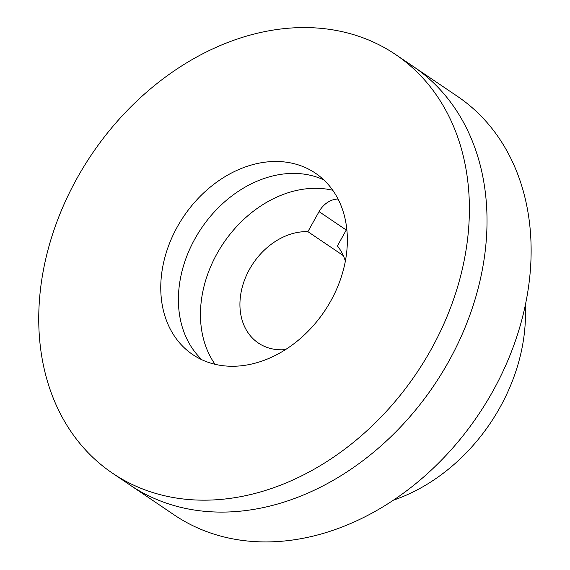 <?xml version="1.0" encoding="UTF-8"?>
<svg xmlns="http://www.w3.org/2000/svg" width="570" height="570" viewBox="0 0 570 570"><rect width="100%" height="100%" fill="white"/><g stroke="black" fill="none" stroke-linecap="round" stroke-linejoin="round"><path stroke-width="0.85" d="M393.492 500.147A168.464 130.551 -55.9 0 0 499.947 407.479A168.464 130.551 -55.9 0 0 525.269 305.285M112.511 473.2L174.249 514.952A252.695 195.823 -55.9 0 0 492.793 391.305A252.695 195.823 -55.9 0 0 457.361 96.294L413.264 66.476A252.695 195.823 -55.9 0 1 448.69 361.48A252.695 195.823 -55.9 0 0 413.264 66.476L395.623 54.542A252.695 195.823 -55.9 0 0 91.848 154.178A252.695 195.823 -55.9 0 0 112.511 473.2A252.695 195.823 -55.9 0 0 431.055 349.553A252.695 195.823 -55.9 0 0 395.623 54.542M130.152 485.134A252.695 195.823 -55.9 0 0 448.69 361.48A252.695 195.823 -55.9 0 1 130.152 485.134M343.297 255.595L307.9 231.662L319.058 211.627L346.261 230.023M307.9 231.662A63.177 48.956 -55.9 0 0 246.311 275.702A63.177 48.956 -55.9 0 0 258.367 343.047A63.177 48.956 -55.9 0 0 285.534 349.602M345.349 261.153A63.177 48.956 -55.9 0 0 337.397 245.941L346.781 229.09M332.759 190.273A109.504 84.859 -55.9 0 0 223.461 243.176A109.504 84.859 -55.9 0 0 215.068 364.315M338.06 199.072A21.061 16.316 -55.9 0 0 319.058 211.627M323.739 179.849A109.504 84.859 -55.9 0 0 201.41 228.264A109.504 84.859 -55.9 0 0 202.029 359.834A109.504 84.859 -55.9 0 1 201.41 228.264A109.504 84.859 -55.9 0 1 323.739 179.849M330.757 301.003A109.504 84.859 -55.9 0 0 315.41 173.166A109.504 84.859 -55.9 0 0 183.775 216.336A109.504 84.859 -55.9 0 0 192.724 354.583A109.504 84.859 -55.9 0 0 330.757 301.003"/></g></svg>
